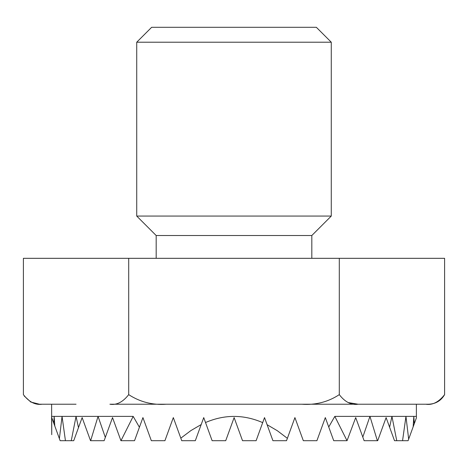 <?xml version="1.0" encoding="UTF-8"?>
<svg xmlns="http://www.w3.org/2000/svg" width="468" height="468" viewBox="0 0 468 468"><rect width="100%" height="100%" fill="white"/><g stroke="black" fill="none" stroke-linecap="round" stroke-linejoin="round"><path stroke-width="0.7" d="M76.05 404.223L42.202 404.223C35.334 405.218 29.069 402.024 23.4 394.641L23.4 258.318L128.7 258.318L128.7 394.641C122.873 402.094 116.608 405.288 109.898 404.223L358.102 404.223L348.473 402.609M444.6 394.641C441.008 400.778 435.655 403.972 428.542 404.223L425.798 404.223C432.508 405.288 438.773 402.094 444.6 394.641L444.6 258.318L128.7 258.318M136.726 42.214L151.65 27.296L316.35 27.296L331.274 42.214L331.274 216.064L136.726 216.064L136.726 42.214L331.274 42.214M331.274 216.064L311.817 235.521L156.183 235.521L136.726 216.064M156.183 235.521L156.183 258.318M65.438 440.704L62.045 416.385L59.395 438.639L60.144 440.704L73.728 440.704L82.134 417.602L90.54 440.704L104.124 440.704L112.531 417.602L120.943 440.704L134.521 440.704L142.927 417.602L151.339 440.704L164.917 440.704L173.324 417.602L181.736 440.704L195.314 440.704L201.193 424.558L190.932 430.56L180.812 438.165M358.102 404.223L391.95 404.223L358.102 404.223C351.234 405.218 344.969 402.024 339.3 394.641L339.3 258.318M78.484 427.629L76.05 416.385L71.259 440.704M105.318 437.422L98.058 416.385L90.634 440.704M139.417 427.255L133.181 416.385L120.966 440.704M203.726 417.602L201.193 424.558L203.726 417.602L212.133 440.704L225.711 440.704L234.123 417.602L242.529 440.704L256.113 440.704L262.688 422.622C243.635 414.373 224.576 414.344 205.516 422.534M328.735 426.997L333.725 440.704L347.034 440.704L334.819 416.385L328.735 426.997L325.313 417.602L316.906 440.704L303.322 440.704L294.916 417.602L287.375 438.323L277.313 430.718L267.105 424.71L264.519 417.602L262.688 422.622M347.034 440.704L355.709 417.602L364.122 440.704L377.366 440.704L369.942 416.385L362.805 437.089M377.366 440.704L377.699 440.704L386.112 417.602L394.518 440.704L396.741 440.704L391.95 416.385L389.61 427.214M396.741 440.704L408.096 440.704L408.663 439.154L405.955 416.385L402.562 440.704M416.385 417.936L416.385 416.385L416.385 417.936L414.268 423.756L413.835 416.385L413.15 426.822L408.663 439.154M51.615 404.223L51.737 434.678L51.615 416.385L54.165 416.385L53.767 423.177L51.737 417.602L51.737 434.678M59.395 438.639L54.791 425.997L54.165 416.385L133.181 416.385M53.767 423.177L54.791 425.997M264.519 417.602L272.926 440.704L286.51 440.704L287.375 438.323M413.15 426.822L414.268 423.756M416.385 404.223L416.385 416.385L334.819 416.385M128.7 394.641C140.055 402.024 152.586 405.218 166.304 404.223L301.696 404.223C315.508 405.206 328.045 402.012 339.3 394.641M425.798 404.223L391.95 404.223M109.898 404.223L166.304 404.223M24.213 395.998L30.794 402.035L39.458 404.223L42.202 404.223M311.817 235.521L311.817 258.318"/></g></svg>
